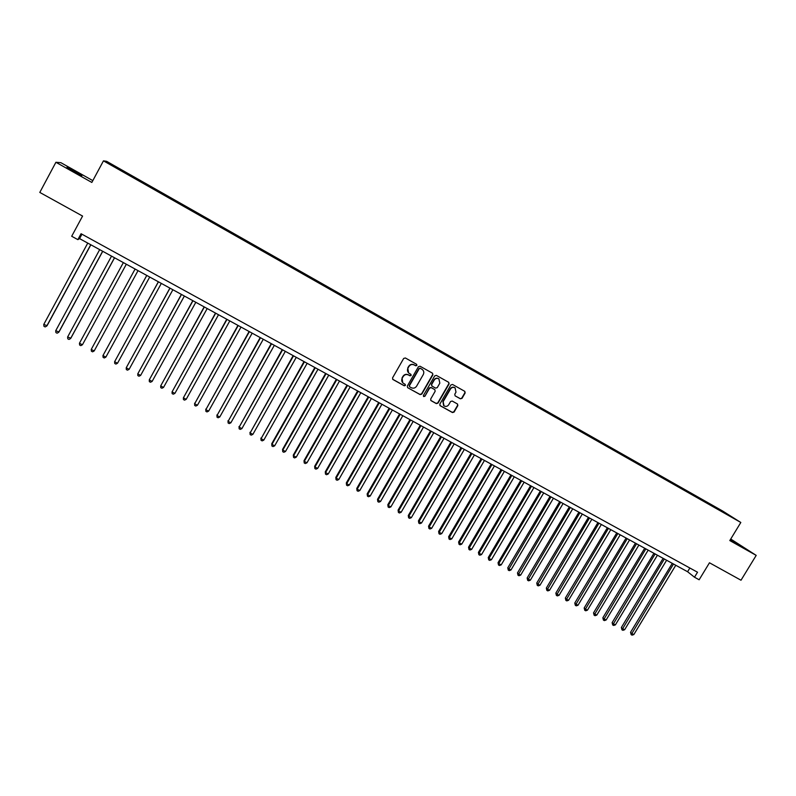 <?xml version="1.0" encoding="UTF-8"?>
<svg xmlns="http://www.w3.org/2000/svg" width="796" height="796" viewBox="0 0 796 796"><rect width="100%" height="100%" fill="white"/><g stroke="black" fill="none" stroke-linecap="round" stroke-linejoin="round"><path stroke-width="1.19" d="M416.875 365.444L416.636 364.309L405.353 357.971L403.671 358.459L392.557 377.881L392.876 379.473L404.239 385.781L405.403 385.443L405.184 384.339L403.264 383.234C401.642 381.831 401.303 380.14 402.239 378.16L403.164 376.548C404.567 374.568 406.348 374.05 408.517 374.986L409.97 375.792L411.134 375.453L410.905 374.329L409.045 373.264C407.393 371.871 407.035 370.16 407.98 368.14L408.905 366.528C410.308 364.548 412.099 364.031 414.258 364.976L415.711 365.782L416.875 365.444M408.597 372.886L407.761 367.951L408.686 366.339C410.089 364.359 411.87 363.842 414.039 364.777L415.482 365.593L416.656 365.255L416.577 364.279M392.647 379.244L404.02 385.572L405.194 385.234L405.154 384.319M402.756 382.786L402.03 377.951L402.955 376.339C404.348 374.369 406.139 373.851 408.298 374.787L409.751 375.593L410.915 375.254L410.855 374.299M730.24 539.857L741.454 546.305L730.43 539.539M75.192 171.478L67.023 167.2L81.839 175.727L75.192 171.478M716.569 507.639L721.275 510.475L716.569 507.639M460.406 398.806L462.048 398.328L465.153 392.955L464.814 391.363L452.546 384.468L450.894 384.956L439.82 404.129L440.138 405.691L452.456 412.547L454.098 412.059L457.839 405.592L457.521 404.02L452.208 401.045L450.566 401.532L448.705 404.746C447.412 406.497 445.84 406.865 443.999 405.861L443.163 401.662L450.456 389.055C451.72 387.324 453.262 386.936 455.093 387.891L455.989 392.149L454.775 394.249L455.103 395.841L460.406 398.806L461.78 398.1L464.884 392.746L464.745 391.324M92.814 180.622L60.904 162.692L55.909 162.275L39.8 192.423L82.575 216.074L71.69 236.263L77.869 239.646L81.063 233.726L697.525 572.225L694.49 577.219L699.147 579.767L709.475 562.782L741.006 580.224L756.2 555.379L730.738 539.041M55.909 162.275L91.838 182.443L103.46 160.852L740.817 522.475L729.803 540.564L756.2 555.379M432.885 374.846L432.536 373.244L420.079 366.24L418.407 366.727L407.303 386.07L407.622 387.652L420.129 394.607L421.79 394.12L432.885 374.846L432.487 373.215M436.367 375.394L448.735 382.339L449.083 383.941L438.009 403.124L436.357 403.612L430.984 400.617L430.676 399.045L435.163 391.264L434.835 389.672L431.243 387.662L429.581 388.15L424.905 396.269L423.661 396.557L423.442 395.453L434.715 375.881L436.367 375.394M114.166 165.906L120.524 169.439L114.166 165.906M103.46 160.852L106.624 161.319L722.569 510.972L740.817 522.475M710.49 505.142L710.898 504.465L124.166 171.409L123.36 171.996M710.898 504.465L731.653 516.932L724.987 513.37L122.236 171.359L109.311 163.767L123.718 171.399M422.338 369.543L420.139 368.2L418.965 368.548L409.234 385.503L409.681 386.816L411.283 387.722C413.442 388.647 415.223 388.12 416.616 386.16L423.273 374.578C424.228 372.538 423.86 370.817 422.178 369.434L422.208 369.434M77.869 239.646L79.57 238.611L687.595 571.737L694.49 577.219M81.948 234.213L79.57 238.611M689.853 568.016L687.595 571.737M123.738 172.215L124.166 171.409M714.151 507.221L714.211 506.555M110.704 164.553L110.525 163.916M407.622 387.652L419.9 394.388L421.562 393.901L432.636 374.647M420.139 368.2L419.203 368.737L409.452 385.712M409.234 385.503L409.522 386.667M421.94 369.235L420.368 368.399M430.765 400.408L436.108 403.383L437.76 402.895L448.825 383.732L448.675 382.299M434.775 389.622L430.994 387.453L429.342 387.941L424.905 396.269M423.472 396.368L424.666 396.05M439.82 383.165L438.914 378.886C437.074 377.921 435.512 378.309 434.248 380.04L431.671 384.508L431.999 386.1L435.591 388.12L437.253 387.632L439.82 383.165M439.004 378.946L438.666 378.687C436.825 377.722 435.273 378.11 433.999 379.841L434.248 380.04M431.82 385.941L431.432 384.299L433.999 379.841M455.193 395.891L460.138 398.587M455.143 387.931L454.824 387.682C453.004 386.727 451.451 387.115 450.198 388.836L450.456 389.055M443.611 405.532L442.914 401.443L450.198 388.836M439.909 405.492L452.198 412.308L453.839 411.821L457.581 405.363L457.471 403.98M87.759 243.098L43.75 324.47L47.103 325.663L90.853 244.79M43.75 324.47L43.959 326.3L45.153 326.927L46.745 326.052L90.744 244.73M99.679 249.626L55.71 330.758L59.013 331.922L102.734 251.307M55.71 330.758L55.909 332.579L57.103 333.196L58.685 332.32L102.654 251.257M111.549 256.133L67.61 337.016L70.864 338.151L114.564 257.775M67.61 337.016L67.789 338.817L68.983 339.434L70.575 338.569L114.505 257.755M82.665 344.35L126.325 264.222L82.665 344.35M123.36 262.6L79.451 343.235L82.396 344.787L80.804 345.643L79.62 345.026L79.451 343.235M94.167 350.966L92.565 351.822L91.391 351.205L91.232 349.424L135.101 269.038L91.232 349.424L94.167 350.966L138.036 270.64M146.762 275.426L102.953 355.583L105.868 357.115L149.708 277.038M146.792 275.436L102.953 355.583L103.092 357.354L104.266 357.971L105.868 357.115M158.364 281.774L114.614 361.712L117.519 363.235L161.319 283.396M158.424 281.814L114.614 361.712L114.743 363.474L115.908 364.08L117.519 363.235M169.906 288.102L126.216 367.812L129.111 369.334L172.881 289.734M169.996 288.152L126.216 367.812L126.335 369.563L127.489 370.17L129.111 369.334M181.389 294.391L137.758 373.881L140.633 375.394L184.374 296.032M181.508 294.46L137.758 373.881L137.867 375.613L139.021 376.219L140.633 375.394M192.811 300.649L149.25 379.911L152.116 381.423L195.816 302.301M192.96 300.739L149.25 379.911L149.35 381.642L150.494 382.249L152.116 381.423M204.184 306.878L160.683 385.921L163.528 387.423L207.199 308.54M204.363 306.977L160.683 385.921L160.762 387.642L161.906 388.239L163.528 387.423M215.497 313.077L172.055 391.901L174.891 393.393L218.522 314.738M215.696 313.196L172.055 391.901L172.125 393.612L173.259 394.199L174.891 393.393M226.751 319.246L183.379 397.851L186.194 399.333L229.795 320.917M226.989 319.375L183.379 397.851L183.438 399.542L184.563 400.139L186.194 399.333M237.954 325.385L194.642 403.771L197.448 405.244L241.009 327.056M238.213 325.524L194.642 403.771L194.682 405.453L194.622 403.204M197.448 405.244L195.806 406.04L194.682 405.453M249.098 331.494L205.846 409.661L208.642 411.124L252.173 333.176M249.387 331.653L205.846 409.661L205.885 411.333L205.796 409.074M208.642 411.124L207 411.92L205.885 411.333M260.192 337.574L217 415.522L219.776 416.975L263.277 339.255M260.501 337.743L217 415.522L217.019 417.184L216.93 414.925M219.776 416.975L218.134 417.771L217.019 417.184M271.227 343.613L228.094 421.353L230.86 422.805L274.331 345.315M271.565 343.802L228.094 421.353L228.114 423.004L227.994 420.746M230.86 422.805L229.218 423.591L228.114 423.004M282.212 349.633L239.138 427.154L241.894 428.606L285.326 351.335M282.58 349.832L239.138 427.154L239.148 428.805L239.019 426.537M241.894 428.606L240.243 429.382L239.148 428.805M293.147 355.623L250.133 432.934L252.869 434.367L296.261 357.334M293.535 355.832L250.133 432.934L250.123 434.566L249.984 432.298M252.869 434.367L251.218 435.143L250.123 434.566M304.022 361.583L261.068 438.676L263.794 440.108L307.156 363.294M304.44 361.812L261.068 438.676L261.048 440.307L260.889 438.039M263.794 440.108L262.143 440.875L261.048 440.307M314.838 367.513L271.744 443.74L271.953 444.397L274.67 445.82L317.992 369.235M315.286 367.752L271.953 444.397L271.924 446.019L271.744 443.74M274.67 445.82L273.008 446.586L271.924 446.019M325.614 373.414L282.56 449.422L282.789 450.088L285.485 451.511L328.768 375.145M326.081 373.672L282.789 450.088L282.749 451.7L282.56 449.422M285.485 451.511L283.824 452.267L282.749 451.7M336.33 379.284L293.306 455.073L293.565 455.76L296.251 457.163L339.504 381.025M336.827 379.553L293.565 455.76L293.515 457.352L293.306 455.073M296.251 457.163L294.59 457.919L293.515 457.352M346.996 385.125L304.012 460.705L304.291 461.391L306.967 462.794L350.18 386.876M347.514 385.413L304.291 461.391L304.231 462.983L304.012 460.705M306.967 462.794L305.296 463.541L304.231 462.983M357.613 390.945L314.669 466.297L314.967 467.003L317.634 468.406L360.807 392.697M358.16 391.244L314.967 467.003L314.898 468.585L314.669 466.297M317.634 468.406L315.962 469.142L314.898 468.585M368.18 396.736L325.265 471.869L325.594 472.585L328.25 473.978L371.384 398.488M368.747 397.045L325.594 472.585L325.514 474.157L325.265 471.869M328.25 473.978L326.569 474.715L325.514 474.157M378.697 402.497L335.812 477.421L336.171 478.147L338.807 479.53L381.911 404.259M379.284 402.816L336.171 478.147L336.071 479.709L335.812 477.421M338.807 479.53L337.126 480.257L336.071 479.709M389.154 408.229L346.32 482.933L346.698 483.679L349.325 485.053L392.388 410M389.771 408.567L346.698 483.679L346.588 485.222L346.32 482.933M349.325 485.053L347.643 485.779L346.588 485.222M399.572 413.93L356.767 488.436L357.175 489.182L359.782 490.555L402.816 415.711M400.209 414.278L357.175 489.182L357.056 490.724L356.767 488.436M359.782 490.555L358.1 491.271L357.056 490.724M409.94 419.611L367.165 493.898L367.593 494.654L370.2 496.027L413.184 421.392M410.597 419.97L367.593 494.654L367.473 496.187L367.165 493.898M370.2 496.027L368.508 496.734L367.473 496.187M420.248 425.263L377.523 499.341L377.971 500.107L380.558 501.47L423.512 427.054M420.935 425.641L377.971 500.107L377.831 501.639L377.523 499.341M380.558 501.47L378.866 502.176L377.831 501.639M430.517 430.885L387.821 504.754L388.299 505.54L390.876 506.893L433.79 432.676M431.223 431.273L388.299 505.54L388.15 507.052L387.821 504.754M390.876 506.893L389.184 507.589L388.15 507.052M440.735 436.487L398.08 510.146L398.577 510.942L401.144 512.286L444.019 438.288M441.472 436.885L398.577 510.942L398.418 512.445L398.08 510.146M401.144 512.286L399.443 512.982L398.418 512.445M450.904 442.059L408.288 515.51L408.806 516.315L411.353 517.659L454.198 443.86M451.66 442.467L408.806 516.315L408.637 517.808L408.288 515.51M411.353 517.659L409.661 518.345L408.637 517.808M461.033 447.601L418.447 520.853L418.995 521.669L421.532 523.002L464.337 449.412M461.809 448.029L418.995 521.669L418.815 523.151L418.447 520.853M421.532 523.002L419.83 523.688L418.815 523.151M471.103 453.123L428.556 526.166L429.124 526.992L431.651 528.325L474.416 454.934M471.899 453.561L429.124 526.992L428.935 528.474L428.556 526.166M431.651 528.325L429.949 529.002L428.935 528.474M481.132 458.615L438.626 531.459L439.213 532.295L441.73 533.618L484.456 460.436M481.948 459.063L439.213 532.295L439.014 533.768L438.626 531.459M441.73 533.618L440.019 534.295L439.014 533.768M491.112 464.088L448.645 536.723L449.252 537.569L451.76 538.882L494.445 465.909M491.958 464.546L449.252 537.569L449.043 539.031L448.645 536.723M451.76 538.882L450.048 539.559L449.043 539.031M501.052 469.531L458.615 541.967L459.242 542.822L461.74 544.136L504.395 471.361M501.908 469.998L459.242 542.822L459.033 544.275L458.615 541.967M461.74 544.136L460.028 544.802L459.033 544.275M510.933 474.943L468.545 547.18L469.192 548.046L471.67 549.349L514.286 476.784M511.818 475.431L469.192 548.046L468.973 549.499L468.545 547.18M471.67 549.349L469.958 550.016L468.973 549.499M520.783 480.336L478.426 552.374L479.092 553.25L481.56 554.553L524.146 482.177M521.688 480.834L479.092 553.25L478.864 554.693L478.426 552.374M481.56 554.553L479.849 555.21L478.864 554.693M530.574 485.709L488.256 557.548L488.953 558.434L491.411 559.727L533.947 487.55M531.499 486.217L488.953 558.434L488.714 559.857L488.256 557.548M491.411 559.727L489.689 560.374L488.714 559.857M540.325 491.052L498.047 562.692L498.764 563.588L501.211 564.871L543.708 492.903M541.27 491.57L498.764 563.588L498.515 565.011L498.047 562.692M501.211 564.871L499.49 565.518L498.515 565.011M550.036 496.366L507.788 567.817L508.535 568.722L510.962 569.996L553.429 498.226M551.001 496.893L508.266 570.135L507.788 567.817M510.962 569.996L509.241 570.642L508.266 570.135M559.697 501.659L517.49 572.911L518.256 573.826L520.674 575.1L563.1 503.52M560.683 502.206L517.987 575.229L517.49 572.911M520.674 575.1L518.952 575.737L517.987 575.229M569.319 506.933L527.151 577.986L527.927 578.911L530.345 580.185L572.722 508.803M570.324 507.48L527.648 580.314L527.151 577.986M530.345 580.185L528.614 580.821L527.648 580.314M578.891 512.176L536.763 583.04L537.559 583.975L539.967 585.239L582.304 514.047M579.916 512.743L537.28 585.368L536.763 583.04M539.967 585.239L538.235 585.866L537.28 585.368M588.423 517.4L546.335 588.075L547.15 589.02L549.538 590.274L591.846 519.271M589.468 517.967L546.852 590.393L546.335 588.075M549.538 590.274L547.807 590.901L546.852 590.393M597.905 522.594L555.857 593.08L556.693 594.035L559.081 595.289L601.348 524.474M598.97 523.181L556.394 595.408L555.857 593.08M559.081 595.289L557.349 595.905L556.394 595.408M607.348 527.768L565.339 598.065L566.195 599.03L568.573 600.274L610.801 529.658M608.433 528.365L565.886 600.393L565.339 598.065M568.573 600.274L566.832 600.89L565.886 600.393M616.751 532.922L574.782 603.03L575.657 603.995L578.015 605.239L620.203 534.812M617.855 533.529L575.339 605.358L574.782 603.03M578.015 605.239L576.284 605.846L575.339 605.358M626.114 538.046L584.184 607.965L585.08 608.95L587.428 610.184L629.576 539.947M627.238 538.663L584.752 610.293L584.184 607.965M587.428 610.184L585.687 610.791L584.752 610.293M635.427 543.151L593.537 612.88L594.453 613.875L596.791 615.099L638.899 545.051M636.571 543.777L594.115 615.208L593.537 612.88M596.791 615.099L595.05 615.706L594.115 615.208M644.7 548.235L602.851 617.776L603.786 618.781L606.114 620.004L648.183 550.135M645.864 548.872L603.438 620.114L602.851 617.776M606.114 620.004L604.373 620.601L603.438 620.114M653.934 553.29L612.124 622.651L613.079 623.656L615.388 624.88L657.426 555.2M655.118 553.936L612.721 624.989L612.124 622.651M615.388 624.88L613.646 625.467L612.721 624.989M663.128 558.324L621.358 627.507L622.323 628.522L624.631 629.736L666.62 560.245M664.332 558.981L621.965 629.835L621.358 627.507M624.631 629.736L622.89 630.323L621.965 629.835M672.282 563.339L630.541 632.332L631.536 633.357L633.825 634.571L675.784 565.26M673.496 564.006L631.168 634.671L630.541 632.332M633.825 634.571L632.084 635.148L631.168 634.671"/></g></svg>
